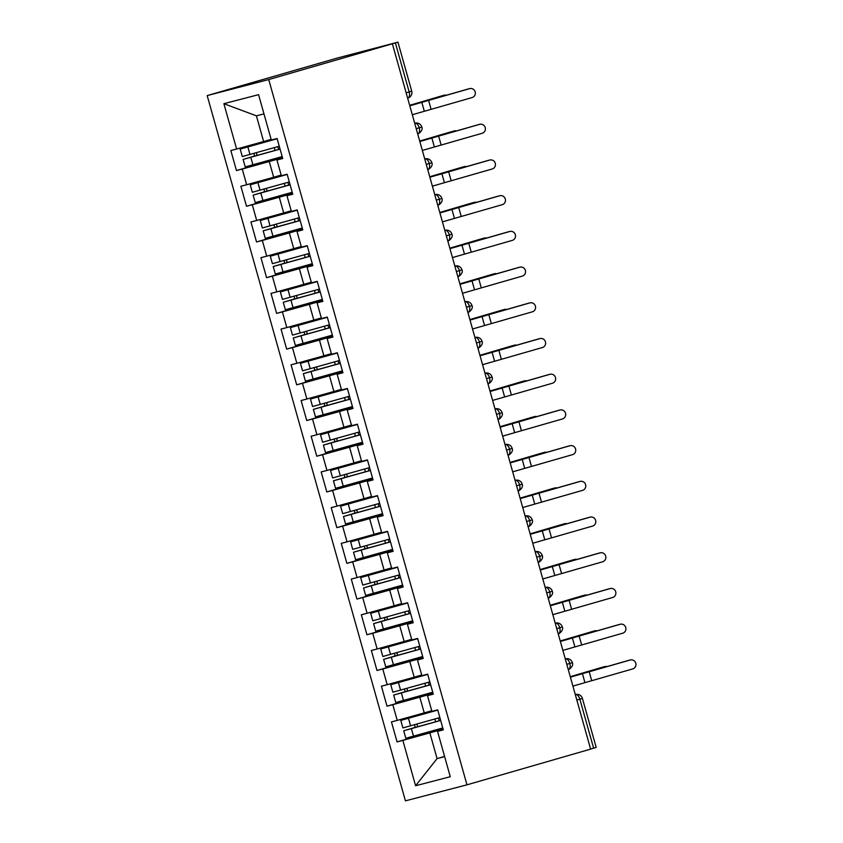 <?xml version="1.0" encoding="UTF-8"?>
<svg xmlns="http://www.w3.org/2000/svg" width="843" height="843" viewBox="0 0 843 843"><rect width="100%" height="100%" fill="white"/><g stroke="black" fill="none" stroke-linecap="round" stroke-linejoin="round"><path stroke-width="1.26" d="M406.147 92.814L409.161 91.94L395.388 42.93L397.949 42.15L337.569 57.977L207.188 95.586L405.43 800.85L466.969 784.833L268.727 79.558L207.188 95.586M397.064 741.903L402.849 740.396L415.588 785.75L450.278 776.719L437.538 731.366L443.313 729.859L437.696 709.869L431.911 711.376L427.496 695.654L433.281 694.158L427.654 674.158L421.879 675.664L417.464 659.953L423.239 658.446L417.622 638.446L411.837 639.953L407.422 624.241L413.207 622.735L407.58 602.734L401.805 604.241L397.39 588.53L403.165 587.023L397.548 567.023L391.763 568.53L387.348 552.818L393.133 551.311L387.506 531.322L381.731 532.818L377.306 517.107L383.091 515.61L377.474 495.61L371.689 497.117L367.274 481.406L373.059 479.899L367.432 459.899L361.647 461.406L357.232 445.694L363.017 444.187L357.4 424.187L351.615 425.694L347.2 409.983L352.975 408.476L347.358 388.475L341.573 389.982L337.158 374.271L342.943 372.764L337.316 352.764L331.541 354.271L327.126 338.559L332.901 337.052L327.284 317.063L321.499 318.559L317.084 302.848L322.869 301.351L317.242 281.351L311.467 282.858L307.052 267.147L312.827 265.64L307.21 245.64L301.425 247.147L297.01 231.435L302.795 229.928L297.168 209.928L291.393 211.435L286.968 195.724L292.753 194.217L287.136 174.216L281.351 175.723L276.936 160.012L282.721 158.505L277.094 138.515L271.309 140.012L258.569 94.669L223.88 103.689L236.62 149.042L230.845 150.549L236.462 170.549L242.247 169.043L246.662 184.754L240.877 186.261L246.504 206.261L252.278 204.754L256.693 220.466L250.919 221.972L256.535 241.962L262.321 240.466L266.736 256.177L260.951 257.684L266.578 277.674L272.352 276.167L276.778 291.889L270.993 293.385L276.609 313.385L282.394 311.878L286.81 327.59L281.025 329.097L286.652 349.097L292.437 347.59L296.852 363.301L291.067 364.808L296.683 384.808L302.468 383.302L306.884 399.013L301.109 400.52L306.726 420.52L312.511 419.013L316.926 434.725L311.141 436.231L316.768 456.221L322.542 454.725L326.958 470.436L321.183 471.932L326.799 491.933L332.585 490.426L337 506.137L331.215 507.644L336.842 527.644L342.616 526.137L347.031 541.849L341.257 543.356L346.873 563.356L352.659 561.849L357.074 577.56L351.289 579.067L356.916 599.067L362.69 597.561L367.116 613.272L361.331 614.779L366.947 634.768L372.732 633.272L377.148 648.984L371.363 650.49L376.99 670.48L382.775 668.973L387.19 684.695L381.405 686.191L387.021 706.192L392.806 704.685L397.222 720.396L391.447 721.903L397.064 741.903L442.975 728.647M431.732 710.723L424.229 712.893L419.814 697.182L433.06 693.357M397.222 720.396L424.229 712.893M392.806 704.685L419.814 697.182M437.538 731.366L443.207 729.48M421.7 675.011L414.198 677.182L409.782 661.47L423.017 657.645M387.19 684.695L414.198 677.182M382.775 668.973L409.782 661.47M427.496 695.654L433.165 693.768M411.658 639.31L404.155 641.47L399.74 625.759L412.975 621.934M377.148 648.984L404.155 641.47M372.732 633.272L399.74 625.759M417.464 659.953L423.133 658.056M401.616 603.599L394.124 605.759L389.698 590.047L402.943 586.222M367.116 613.272L394.124 605.759M362.69 597.561L389.698 590.047M407.422 624.241L413.091 622.345M391.584 567.887L384.081 570.058L379.666 554.346L392.901 550.521M357.074 577.56L384.081 570.058M352.659 561.849L379.666 554.346M397.39 588.53L403.059 586.633M381.542 532.175L374.039 534.346L369.624 518.635L382.87 514.81M347.031 541.849L374.039 534.346M342.616 526.137L369.624 518.635M387.348 552.818L393.017 550.922M371.51 496.464L364.007 498.634L359.592 482.923L372.827 479.098M337 506.137L364.007 498.634M332.585 490.426L359.592 482.923M377.306 517.107L382.985 515.221M361.468 460.763L353.965 462.923L349.55 447.211L362.796 443.386M326.958 470.436L353.965 462.923M322.542 454.725L349.55 447.211M367.274 481.406L372.943 479.509M351.436 425.051L343.933 427.211L339.518 411.5L352.753 407.675M316.926 434.725L343.933 427.211M312.511 419.013L339.518 411.5M357.232 445.694L362.911 443.797M341.394 389.34L333.891 391.5L329.476 375.788L342.722 371.974M306.884 399.013L333.891 391.5M302.468 383.302L329.476 375.788M347.2 409.983L352.869 408.086M331.362 353.628L323.86 355.799L319.444 340.087L332.679 336.262M296.852 363.301L323.86 355.799M292.437 347.59L319.444 340.087M337.158 374.271L342.827 372.374M321.32 317.916L313.817 320.087L309.402 304.376L322.637 300.551M286.81 327.59L313.817 320.087M282.394 311.878L309.402 304.376M327.126 338.559L332.795 336.663M311.278 282.205L303.786 284.376L299.36 268.664L312.605 264.839M276.778 291.889L303.786 284.376M272.352 276.167L299.36 268.664M317.084 302.848L322.753 300.962M301.246 246.504L293.743 248.664L289.328 232.953L302.563 229.127M266.736 256.177L293.743 248.664M262.321 240.466L289.328 232.953M307.052 267.147L312.721 265.25M291.204 210.792L283.701 212.952L279.286 197.241L292.532 193.416M256.693 220.466L283.701 212.952M252.278 204.754L279.286 197.241M297.01 231.435L302.679 229.538M281.172 175.081L273.669 177.251L269.254 161.529L282.489 157.715M246.662 184.754L273.669 177.251M242.247 169.043L269.254 161.529M286.968 195.724L292.647 193.827M395.388 42.93L268.727 79.558M271.13 139.369L263.627 141.54L256.409 115.828L223.88 103.689M236.62 149.042L263.627 141.54M276.936 160.012L282.605 158.115M392.385 43.847L590.627 749.121L466.969 784.833M593.63 748.194L579.858 699.184L582.408 698.404L596.191 747.414L590.606 749.069M444.577 756.434L437.085 758.605L444.64 756.635M443.091 729.069L429.856 732.894L437.085 758.605L415.588 785.75M263.964 113.858L256.409 115.828M402.849 740.396L429.856 732.894M236.462 170.549L282.373 157.283M421.816 127.051A5.564 5.564 0 0 0 415.051 123.173A5.564 4.752 -104.6 0 0 414.946 123.194L414.946 123.194A5.564 2.887 73.9 0 1 419.256 127.83A5.564 2.887 73.9 0 1 417.949 133.721C418.202 134.29 423.471 130.38 421.816 127.051L416.231 128.705M246.504 206.261L292.405 192.994M256.535 241.962L302.447 228.706M266.578 277.674L312.49 264.417M276.609 313.385L322.521 300.129M286.652 349.097L332.564 335.83M296.683 384.808L342.595 371.542M306.726 420.52L352.637 407.253M316.768 456.221L362.669 442.965M326.799 491.933L372.711 478.676M336.842 527.644L382.743 514.388M346.873 563.356L392.785 550.089M356.916 599.067L402.828 585.801M366.947 634.768L412.859 621.512M376.99 670.48L422.901 657.224M387.021 706.192L432.933 692.935M424.746 158.979L424.988 158.906A5.564 2.887 73.9 0 1 429.287 163.542A5.564 2.887 73.9 0 1 427.991 169.432C428.233 170.001 433.502 166.092 431.848 162.762L426.273 164.406M441.89 198.474A5.564 5.564 0 0 0 435.125 194.585A5.564 4.752 -104.6 0 0 435.02 194.617L435.02 194.617A5.564 2.887 73.9 0 1 439.329 199.243A5.564 2.887 73.9 0 1 438.023 205.144C438.276 205.713 443.544 201.804 441.89 198.474L436.305 200.118M451.922 234.175A5.564 5.564 0 0 0 445.167 230.297A5.564 4.752 -104.6 0 0 445.062 230.329L445.062 230.329A5.564 2.887 73.9 0 1 449.361 234.955A5.564 2.887 73.9 0 1 448.065 240.856C448.307 241.414 453.576 237.515 451.922 234.175L446.347 235.829M461.964 269.886A5.564 5.564 0 0 0 455.199 266.009A5.564 4.752 -104.6 0 0 455.104 266.04L455.104 266.04A5.564 2.887 73.9 0 1 459.403 270.666A5.564 2.887 73.9 0 1 458.097 276.557C458.35 277.126 463.618 273.227 461.964 269.886L456.379 271.541M471.996 305.598A5.564 5.564 0 0 0 465.241 301.72A5.564 4.752 -104.6 0 0 465.136 301.752L465.136 301.752A5.564 2.887 73.9 0 1 469.435 306.378A5.564 2.887 73.9 0 1 468.139 312.268C468.392 312.837 473.661 308.928 471.996 305.598L466.421 307.252M482.038 341.31A5.564 5.564 0 0 0 475.283 337.432A5.564 4.752 -104.6 0 0 475.178 337.453L475.178 337.453A5.564 2.887 73.9 0 1 479.477 342.089A5.564 2.887 73.9 0 1 478.171 347.98C478.424 348.549 483.692 344.639 482.038 341.31L476.453 342.953M492.07 377.021A5.564 5.564 0 0 0 485.315 373.143A5.564 4.752 -104.6 0 0 485.21 373.164L485.21 373.164A5.564 2.887 73.9 0 1 489.52 377.79A5.564 2.887 73.9 0 1 488.213 383.691C488.466 384.26 493.735 380.351 492.07 377.021L486.495 378.665M502.112 412.733A5.564 5.564 0 0 0 495.357 408.844A5.564 4.752 -104.6 0 0 495.252 408.876L495.252 408.876A5.564 2.887 73.9 0 1 499.551 413.502A5.564 2.887 73.9 0 1 498.255 419.403C498.498 419.972 503.766 416.063 502.112 412.733L496.527 414.377M505.041 444.661L505.284 444.588A5.564 2.887 73.9 0 1 509.594 449.214A5.564 2.887 73.9 0 1 508.287 455.115C508.54 455.673 513.808 451.774 512.154 448.434L506.569 450.088M522.186 484.145A5.564 5.564 0 0 0 515.431 480.268A5.564 4.752 -104.6 0 0 515.326 480.299L515.326 480.299A5.564 2.887 73.9 0 1 519.625 484.925A5.564 2.887 73.9 0 1 518.329 490.816C518.571 491.385 523.84 487.486 522.186 484.145L516.611 485.8M532.228 519.857A5.564 5.564 0 0 0 525.463 515.979A5.564 4.752 -104.6 0 0 525.358 516.011L525.358 516.011A5.564 2.887 73.9 0 1 529.667 520.637A5.564 2.887 73.9 0 1 528.361 526.527C528.614 527.096 533.882 523.187 532.228 519.857L526.643 521.511M542.26 555.569A5.564 5.564 0 0 0 535.505 551.691A5.564 4.752 -104.6 0 0 535.4 551.712L535.4 551.712A5.564 2.887 73.9 0 1 539.699 556.348A5.564 2.887 73.9 0 1 538.403 562.239C538.645 562.808 543.914 558.898 542.26 555.569L536.685 557.212M545.189 587.497L545.442 587.423A5.564 2.887 73.9 0 1 549.741 592.049A5.564 2.887 73.9 0 1 548.435 597.95C548.688 598.519 553.956 594.61 552.302 591.28L546.717 592.924M562.334 626.981A5.564 5.564 0 0 0 555.579 623.103A5.564 4.752 -104.6 0 0 555.474 623.135L555.474 623.135A5.564 2.887 73.9 0 1 559.773 627.761A5.564 2.887 73.9 0 1 558.477 633.662C558.73 634.221 563.999 630.322 562.334 626.981L556.759 628.636M572.376 662.693A5.564 5.564 0 0 0 565.621 658.815A5.564 4.752 -104.6 0 0 565.516 658.847L565.516 658.847A5.564 2.887 73.9 0 1 569.815 663.473A5.564 2.887 73.9 0 1 568.509 669.374C568.762 669.932 574.03 666.033 572.376 662.693L566.791 664.347M412.301 114.732L472.112 97.567A4.636 4.5 77 0 0 475.21 91.982A4.636 4.5 77 0 0 469.604 88.641L468.466 88.905A4.636 4.5 -103 0 1 468.676 88.852L469.814 88.589M409.793 105.807L469.604 88.641M468.466 88.905L409.772 105.723M280.055 149.042L255.945 155.734A1.486 1.264 75.4 0 0 255.745 152.868M280.066 149.095L243.111 159.422L245.218 166.925L282.173 156.598M243.111 159.422L253.501 156.366A1.486 1.264 -104.6 0 0 253.385 153.542M274.228 139.253L244.839 147.757L277.147 138.684M279.265 146.239L242.299 156.566L240.192 149.063L277.157 138.737M271.709 139.917L240.192 149.063M409.666 105.333L441.142 96.049A4.636 3.066 -105.1 0 1 441.195 96.028A4.636 3.066 -105.1 0 1 441.237 96.018M446.2 95.227A4.636 3.066 74.9 0 0 444.683 95.09A4.636 3.066 74.9 0 0 444.63 95.101L409.677 105.396M422.343 150.444L482.154 133.278A4.636 4.5 77 0 0 485.252 127.693A4.636 4.5 77 0 0 479.646 124.343L478.497 124.616A4.636 4.5 -103 0 1 478.708 124.553L479.857 124.29M419.835 141.519L479.646 124.343M478.497 124.616L419.814 141.434M432.385 186.155L492.186 168.99A4.636 4.5 77 0 0 495.294 163.394A4.636 4.5 77 0 0 489.678 160.054L488.54 160.318A4.636 4.5 -103 0 1 488.75 160.265L489.888 160.001M429.867 177.23L489.678 160.054M488.54 160.318L429.846 177.146M442.417 221.867L502.228 204.691A4.636 4.5 77 0 0 505.326 199.106A4.636 4.5 77 0 0 499.72 195.766L498.571 196.029A4.636 4.5 -103 0 1 498.782 195.976L499.931 195.713M439.909 212.942L499.72 195.766M498.571 196.029L439.888 212.857M452.459 257.579L512.259 240.403A4.636 4.5 77 0 0 515.368 234.818A4.636 4.5 77 0 0 509.752 231.477L508.614 231.741A4.636 4.5 -103 0 1 508.824 231.688L509.962 231.425M449.951 248.653L509.752 231.477M508.614 231.741L449.92 248.569M290.087 184.743L265.988 191.435A1.486 1.264 75.4 0 0 265.787 188.579M290.108 184.807L253.142 195.133L255.25 202.626L292.215 192.299M253.142 195.133L263.532 192.078A1.486 1.264 -104.6 0 0 263.427 189.243M284.27 174.965L254.881 183.468L287.178 174.396M289.307 181.951L252.342 192.278L250.234 184.775L287.2 174.448M281.752 175.618L250.234 184.775M419.698 141.044L451.184 131.75A4.636 3.066 -105.1 0 1 451.226 131.74A4.636 3.066 -105.1 0 1 451.279 131.729M456.232 130.939A4.636 3.066 74.9 0 0 454.714 130.802A4.636 3.066 74.9 0 0 454.672 130.813L419.719 141.108M300.129 220.455L276.019 227.146A1.486 1.264 75.4 0 0 275.819 224.291M300.15 220.518L263.185 230.845L265.292 238.337L302.258 228.01M263.185 230.845L273.575 227.789A1.486 1.264 -104.6 0 0 273.459 224.955M294.312 210.676L264.913 219.18L297.221 210.107M299.339 217.652L262.384 227.979L260.276 220.487L297.231 210.16M291.783 211.33L260.276 220.487M429.74 176.756L461.216 167.462A4.636 3.066 -105.1 0 1 461.269 167.451A4.636 3.066 -105.1 0 1 461.311 167.441M466.274 166.651A4.636 3.066 74.9 0 0 464.756 166.514A4.636 3.066 74.9 0 0 464.704 166.524L429.751 176.809M310.171 256.167L286.062 262.858A1.486 1.264 75.4 0 0 285.861 260.002M310.182 256.219L273.216 266.546L275.324 274.049L312.289 263.722M273.216 266.546L283.606 263.501A1.486 1.264 -104.6 0 0 283.501 260.666M304.344 246.388L274.955 254.892L307.252 245.808M309.381 253.364L272.415 263.69L270.308 256.198L307.274 245.871M301.826 247.041L270.308 256.198M439.772 212.468L471.258 203.174A4.636 3.066 -105.1 0 1 471.3 203.163A4.636 3.066 -105.1 0 1 471.353 203.152M476.306 202.362A4.636 3.066 74.9 0 0 474.788 202.215A4.636 3.066 74.9 0 0 474.746 202.236L439.793 212.52M320.203 291.878L296.093 298.57A1.486 1.264 75.4 0 0 295.893 295.714M320.224 291.931L283.259 302.258L285.366 309.76L322.332 299.434M283.259 302.258L293.649 299.202A1.486 1.264 -104.6 0 0 293.533 296.378M314.386 282.099L284.987 290.603L317.295 281.52M319.413 289.075L282.458 299.402L280.35 291.899L317.305 281.573M311.857 282.753L280.35 291.899M449.814 248.169L481.29 238.885A4.636 3.066 -105.1 0 1 481.342 238.875A4.636 3.066 -105.1 0 1 481.385 238.864M486.348 238.074A4.636 3.066 74.9 0 0 484.83 237.926A4.636 3.066 74.9 0 0 484.788 237.947L449.835 248.232M462.491 293.29L522.302 276.114A4.636 4.5 77 0 0 525.4 270.529A4.636 4.5 77 0 0 519.794 267.189L518.645 267.452A4.636 4.5 -103 0 1 518.856 267.4L520.005 267.136M459.983 284.354L519.794 267.189M518.645 267.452L459.962 284.27M330.245 327.59L306.135 334.281A1.486 1.264 75.4 0 0 305.935 331.415M330.256 327.642L293.29 337.969L295.398 345.472L332.363 335.145M293.29 337.969L303.691 334.913A1.486 1.264 -104.6 0 0 303.575 332.089M324.418 317.8L295.029 326.304L327.326 317.231M329.455 324.787L292.489 335.114L290.382 327.611L327.347 317.284M321.9 318.464L290.382 327.611M459.846 283.88L491.332 274.597A4.636 3.066 -105.1 0 1 491.374 274.576A4.636 3.066 -105.1 0 1 491.427 274.565M496.379 273.785A4.636 3.066 74.9 0 0 494.873 273.638A4.636 3.066 74.9 0 0 494.82 273.648L459.867 283.943M472.533 328.991L532.344 311.826A4.636 4.5 77 0 0 535.442 306.241A4.636 4.5 77 0 0 529.826 302.9L528.687 303.164A4.636 4.5 -103 0 1 528.898 303.101L530.036 302.837M470.025 320.066L529.826 302.9M528.687 303.164L469.994 319.982M482.565 364.703L542.376 347.537A4.636 4.5 77 0 0 545.474 341.952A4.636 4.5 77 0 0 539.868 338.601L538.73 338.865A4.636 4.5 -103 0 1 538.94 338.812L540.078 338.549M480.057 355.778L539.868 338.601M538.73 338.865L480.036 355.693M492.607 400.414L552.418 383.238A4.636 4.5 77 0 0 555.516 377.653A4.636 4.5 77 0 0 549.899 374.313L548.761 374.577A4.636 4.5 -103 0 1 548.972 374.524L550.121 374.26M490.099 391.489L549.899 374.313M548.761 374.577L490.078 391.405M340.277 363.301L316.167 369.993A1.486 1.264 75.4 0 0 315.967 367.126M340.298 363.354L303.332 373.681L305.44 381.184L342.406 370.846M303.332 373.681L313.722 370.625A1.486 1.264 -104.6 0 0 313.607 367.79M334.46 353.512L305.061 362.016L337.369 352.943M339.497 360.498L302.532 370.825L300.424 363.322L337.379 352.996M331.931 354.165L300.424 363.322M469.888 319.592L501.374 310.308A4.636 3.066 -105.1 0 1 501.416 310.287A4.636 3.066 -105.1 0 1 501.459 310.277M506.422 309.486A4.636 3.066 74.9 0 0 504.904 309.349A4.636 3.066 74.9 0 0 504.862 309.36L469.909 319.655M350.319 399.002L326.209 405.694A1.486 1.264 75.4 0 0 326.009 402.838M350.33 399.066L313.375 409.392L315.482 416.885L352.437 406.558M313.375 409.392L323.765 406.337A1.486 1.264 -104.6 0 0 323.649 403.502M344.492 389.224L315.103 397.727L347.411 388.655M349.529 396.21L312.563 406.537L310.456 399.034L347.421 388.707M341.973 389.877L310.456 399.034M479.93 355.303L511.406 346.009A4.636 3.066 -105.1 0 1 511.459 345.999A4.636 3.066 -105.1 0 1 511.501 345.988M516.453 345.198A4.636 3.066 74.9 0 0 514.947 345.061A4.636 3.066 74.9 0 0 514.894 345.072L479.941 355.367M360.351 434.714L336.252 441.405A1.486 1.264 75.4 0 0 336.041 438.55M360.372 434.767L323.406 445.104L325.514 452.596L362.479 442.269M323.406 445.104L333.796 442.048A1.486 1.264 -104.6 0 0 333.68 439.214M354.534 424.935L325.135 433.439L357.443 424.356M359.571 431.911L322.606 442.238L320.498 434.746L357.464 424.419M352.016 425.589L320.498 434.746M489.962 391.015L521.448 381.721A4.636 3.066 -105.1 0 1 521.49 381.71A4.636 3.066 -105.1 0 1 521.543 381.7M526.496 380.91A4.636 3.066 74.9 0 0 524.978 380.773A4.636 3.066 74.9 0 0 524.936 380.783L489.983 391.068M502.639 436.126L562.45 418.95A4.636 4.5 77 0 0 565.548 413.365A4.636 4.5 77 0 0 559.942 410.025L558.804 410.288A4.636 4.5 -103 0 1 559.014 410.235L560.152 409.972M500.131 427.201L559.942 410.025M558.804 410.288L500.11 427.116M370.393 470.426L346.283 477.117A1.486 1.264 75.4 0 0 346.083 474.261M370.404 470.478L333.449 480.805L335.556 488.308L372.511 477.981M333.449 480.805L343.839 477.76A1.486 1.264 -104.6 0 0 343.723 474.925M364.566 460.647L335.177 469.151L367.485 460.067M369.603 467.623L332.637 477.949L330.53 470.457L367.495 460.13M362.047 461.3L330.53 470.457M500.004 426.727L531.48 417.433A4.636 3.066 -105.1 0 1 531.533 417.422A4.636 3.066 -105.1 0 1 531.575 417.411M536.538 416.621A4.636 3.066 74.9 0 0 535.02 416.474A4.636 3.066 74.9 0 0 534.968 416.495L500.015 426.779M512.681 471.838L572.492 454.662A4.636 4.5 77 0 0 575.59 449.077A4.636 4.5 77 0 0 569.984 445.736L568.835 446A4.636 4.5 -103 0 1 569.046 445.947L570.195 445.684M510.173 462.902L569.984 445.736M568.835 446L510.152 462.828M380.425 506.137L356.326 512.829A1.486 1.264 75.4 0 0 356.125 509.973M380.446 506.19L343.48 516.517L345.588 524.019L382.553 513.693M343.48 516.517L353.87 513.461A1.486 1.264 -104.6 0 0 353.765 510.637M374.608 496.348L345.219 504.862L377.516 495.779M379.645 503.334L342.679 513.661L340.572 506.158L377.538 495.832M372.09 497.012L340.572 506.158M510.036 462.428L541.522 453.144A4.636 3.066 -105.1 0 1 541.564 453.134A4.636 3.066 -105.1 0 1 541.617 453.113M546.57 452.333A4.636 3.066 74.9 0 0 545.052 452.185A4.636 3.066 74.9 0 0 545.01 452.206L510.057 462.491M522.723 507.539L582.524 490.373A4.636 4.5 77 0 0 585.632 484.788A4.636 4.5 77 0 0 580.016 481.448L578.878 481.711A4.636 4.5 -103 0 1 579.088 481.659L580.226 481.395M520.205 498.613L580.016 481.448M578.878 481.711L520.184 498.529M390.467 541.849L366.357 548.54A1.486 1.264 75.4 0 0 366.157 545.674M390.488 541.901L353.523 552.228L355.63 559.731L392.596 549.404M353.523 552.228L363.913 549.172A1.486 1.264 -104.6 0 0 363.797 546.348M384.65 532.059L355.251 540.563L387.559 531.49M389.677 539.046L352.722 549.373L350.614 541.87L387.569 531.543M382.121 532.723L350.614 541.87M520.078 498.139L551.554 488.856A4.636 3.066 -105.1 0 1 551.607 488.835A4.636 3.066 -105.1 0 1 551.649 488.824M556.612 488.034A4.636 3.066 74.9 0 0 555.094 487.897A4.636 3.066 74.9 0 0 555.042 487.907L520.089 498.202M532.755 543.25L592.566 526.085A4.636 4.5 77 0 0 595.664 520.5A4.636 4.5 77 0 0 590.058 517.159L588.909 517.423A4.636 4.5 -103 0 1 589.12 517.36L590.269 517.096M530.247 534.325L590.058 517.159M588.909 517.423L530.226 534.241M400.509 577.56L376.399 584.252A1.486 1.264 75.4 0 0 376.199 581.385M400.52 577.613L363.554 587.94L365.662 595.432L402.627 585.105M363.554 587.94L373.944 584.884A1.486 1.264 -104.6 0 0 373.839 582.049M394.682 567.771L365.293 576.275L397.59 567.202M399.719 574.757L362.753 585.084L360.646 577.581L397.611 567.255M392.164 568.424L360.646 577.581M530.11 533.851L561.596 524.567A4.636 3.066 -105.1 0 1 561.638 524.546A4.636 3.066 -105.1 0 1 561.691 524.536M566.644 523.745A4.636 3.066 74.9 0 0 565.126 523.608A4.636 3.066 74.9 0 0 565.084 523.619L530.131 533.914M542.797 578.962L602.597 561.796A4.636 4.5 77 0 0 605.706 556.211A4.636 4.5 77 0 0 600.09 552.86L598.952 553.124A4.636 4.5 -103 0 1 599.162 553.071L600.3 552.808M540.289 570.037L600.09 552.86M598.952 553.124L540.258 569.952M410.541 613.261L386.431 619.953A1.486 1.264 75.4 0 0 386.231 617.097M410.562 613.325L373.597 623.651L375.704 631.144L412.67 620.817M373.597 623.651L383.986 620.596A1.486 1.264 -104.6 0 0 383.871 617.761M404.724 603.483L375.325 611.986L407.633 602.914M409.751 610.458L372.796 620.796L370.688 613.293L407.643 602.966M402.195 604.136L370.688 613.293M540.152 569.562L571.628 560.268A4.636 3.066 -105.1 0 1 571.68 560.258A4.636 3.066 -105.1 0 1 571.723 560.247M576.686 559.457A4.636 3.066 74.9 0 0 575.168 559.32A4.636 3.066 74.9 0 0 575.126 559.33L540.173 569.626M552.829 614.673L612.64 597.497A4.636 4.5 77 0 0 615.738 591.912A4.636 4.5 77 0 0 610.132 588.572L608.983 588.835A4.636 4.5 -103 0 1 609.194 588.783L610.343 588.519M550.321 605.748L610.132 588.572M608.983 588.835L550.3 605.664M420.583 648.973L396.473 655.664A1.486 1.264 75.4 0 0 396.273 652.809M420.594 649.026L383.628 659.352L385.736 666.855L422.701 656.528M383.628 659.352L394.018 656.307A1.486 1.264 -104.6 0 0 393.913 653.473M414.756 639.194L385.367 647.698L417.664 638.615M419.793 646.17L382.827 656.497L380.72 649.005L417.685 638.678M412.238 639.848L380.72 649.005M550.184 605.274L581.67 595.98A4.636 3.066 -105.1 0 1 581.712 595.969A4.636 3.066 -105.1 0 1 581.765 595.959M586.717 595.169A4.636 3.066 74.9 0 0 585.211 595.032A4.636 3.066 74.9 0 0 585.158 595.042L550.205 605.327M562.871 650.385L622.682 633.209A4.636 4.5 77 0 0 625.78 627.624A4.636 4.5 77 0 0 620.163 624.284L619.025 624.547A4.636 4.5 -103 0 1 619.236 624.494L620.374 624.231M560.363 641.46L620.163 624.284M619.025 624.547L560.332 641.375M430.615 684.685L406.505 691.376A1.486 1.264 75.4 0 0 406.305 688.52M430.636 684.737L393.67 695.064L395.778 702.567L432.744 692.24M393.67 695.064L404.06 692.019A1.486 1.264 -104.6 0 0 403.945 689.184M424.798 674.906L395.399 683.41L427.707 674.326M429.835 681.882L392.87 692.208L390.762 684.716L427.717 674.379M422.269 675.559L390.762 684.716M560.226 640.975L591.712 631.692A4.636 3.066 -105.1 0 1 591.754 631.681A4.636 3.066 -105.1 0 1 591.797 631.67M596.76 630.88A4.636 3.066 74.9 0 0 595.242 630.733A4.636 3.066 74.9 0 0 595.2 630.754L560.247 641.038M572.903 686.097L632.714 668.92A4.636 4.5 77 0 0 635.812 663.336A4.636 4.5 77 0 0 630.206 659.995L629.068 660.259A4.636 4.5 -103 0 1 629.278 660.206L630.416 659.943M570.395 677.161L630.206 659.995M629.068 660.259L570.374 677.077M440.657 720.396L416.547 727.087A1.486 1.264 75.4 0 0 416.347 724.232M440.668 720.449L403.713 730.776L405.82 738.278L442.775 727.952M403.713 730.776L414.103 727.72A1.486 1.264 -104.6 0 0 413.987 724.896M434.83 710.607L405.441 719.111L437.749 710.038M439.867 717.593L402.901 727.92L400.794 720.417L437.759 710.091M432.311 711.271L400.794 720.417M570.268 676.687L601.744 667.403A4.636 3.066 -105.1 0 1 601.797 667.393A4.636 3.066 -105.1 0 1 601.839 667.371M606.791 666.592A4.636 3.066 74.9 0 0 605.285 666.444A4.636 3.066 74.9 0 0 605.232 666.455L570.279 676.75M411.721 91.16A5.564 5.564 0 0 1 407.907 98.009A5.564 2.887 73.9 0 1 407.875 98.02L407.907 98.009A5.564 2.887 73.9 0 0 409.161 91.94L411.721 91.16L397.949 42.15M582.408 698.404A5.564 5.564 0 0 0 575.653 694.527A5.564 4.752 -104.6 0 0 575.548 694.558L575.548 694.558A5.564 2.887 73.9 0 1 579.858 699.184L576.833 700.059M421.806 102.256L424.314 111.181M428.56 100.306L431.068 109.232M444.63 95.101L441.142 96.049M255.945 155.734L253.501 156.366M250.002 154.49L247.895 146.988M275.071 150.444L274.281 147.641M252.911 164.849L250.803 157.346M278.611 149.443L277.821 146.64M431.848 137.967L434.356 146.893M438.602 136.018L441.11 144.943M441.88 173.679L444.387 182.604M448.634 171.73L451.142 180.655M451.922 209.391L454.43 218.316M458.676 207.431L461.184 216.366M461.953 245.092L464.461 254.028M468.708 243.142L471.226 252.068M265.988 191.435L263.532 192.078M260.044 190.202L257.937 182.699M285.113 186.155L284.323 183.352M262.953 200.56L260.845 193.058M288.654 185.154L287.863 182.351M464.704 166.524L461.216 167.462M276.019 227.146L273.575 227.789M270.076 225.913L267.969 218.411M295.145 221.867L294.355 219.064M272.995 236.261L270.888 228.769M298.685 220.866L297.895 218.063M286.062 262.858L283.606 263.501M280.118 261.615L278.011 254.122M305.187 257.579L304.397 254.776M283.027 271.973L280.919 264.481M308.728 256.578L307.937 253.775M484.788 237.947L481.29 238.885M296.093 298.57L293.649 299.202M290.15 297.326L288.043 289.834M315.219 293.28L314.439 290.477M293.069 307.684L290.961 300.182M318.759 292.289L317.969 289.486M471.996 280.803L474.504 289.729M478.75 278.854L481.258 287.779M494.82 273.648L491.332 274.597M306.135 334.281L303.691 334.913M300.192 333.038L298.085 325.535M325.261 328.991L324.471 326.188M303.101 343.396L300.993 335.893M328.802 327.99L328.011 325.198M482.027 316.515L484.535 325.44M488.792 314.565L491.3 323.491M492.07 352.226L494.578 361.152M498.824 350.277L501.332 359.202M502.101 387.938L504.62 396.863M508.866 385.978L511.374 394.914M504.862 309.36L501.374 310.308M316.167 369.993L313.722 370.625M310.235 368.749L308.127 361.247M335.293 364.703L334.513 361.9M313.143 379.108L311.035 371.605M338.833 363.702L338.054 360.899M514.894 345.072L511.406 346.009M326.209 405.694L323.765 406.337M320.266 404.461L318.159 396.958M345.335 400.414L344.545 397.611M323.175 414.819L321.067 407.317M348.876 399.413L348.085 396.61M524.936 380.783L521.448 381.721M336.252 441.405L333.796 442.048M330.308 440.172L328.201 432.67M355.377 436.126L354.587 433.323M333.217 450.52L331.109 443.028M358.907 435.125L358.127 432.322M512.144 423.65L514.651 432.575M518.898 421.69L521.406 430.615M534.968 416.495L531.48 417.433M346.283 477.117L343.839 477.76M340.34 475.874L338.233 468.381M365.409 471.827L364.619 469.035M343.249 486.232L341.141 478.74M368.949 470.837L368.159 468.034M522.186 459.351L524.694 468.286M528.94 457.401L531.448 466.327M545.01 452.206L541.522 453.144M356.326 512.829L353.87 513.461M350.382 511.585L348.275 504.093M375.451 507.539L374.661 504.736M353.291 521.943L351.183 514.441M378.992 506.548L378.201 503.745M532.218 495.062L534.725 503.988M538.972 493.113L541.48 502.038M555.042 487.907L551.554 488.856M366.357 548.54L363.913 549.172M360.414 547.297L358.307 539.794M385.483 543.25L384.693 540.447M363.333 557.655L361.226 550.152M389.023 542.249L388.233 539.446M542.26 530.774L544.768 539.699M549.014 528.824L551.522 537.75M565.084 523.619L561.596 524.567M376.399 584.252L373.944 584.884M370.456 583.008L368.349 575.506M395.525 578.962L394.735 576.159M373.365 593.367L371.257 585.864M399.066 577.961L398.275 575.158M552.291 566.485L554.799 575.411M559.046 564.536L561.564 573.461M575.126 559.33L571.628 560.268M386.431 619.953L383.986 620.596M380.488 618.72L378.381 611.217M405.557 614.673L404.777 611.87M383.407 629.068L381.299 621.576M409.097 613.672L408.307 610.869M562.334 602.197L564.842 611.122M569.088 600.237L571.596 609.173M585.158 595.042L581.67 595.98M396.473 655.664L394.018 656.307M390.53 654.431L388.423 646.929M415.599 650.385L414.809 647.582M393.439 664.779L391.331 657.287M419.14 649.384L418.349 646.581M572.365 637.898L574.873 646.834M579.13 635.949L581.638 644.874M595.2 630.754L591.712 631.692L595.242 630.733M406.505 691.376L404.06 692.019M400.573 690.132L398.465 682.64M425.631 686.086L424.851 683.283M403.481 700.491L401.373 692.988M429.171 685.096L428.392 682.293M582.408 673.61L584.916 682.545M589.162 671.66L591.67 680.586M605.232 666.455L601.744 667.403M416.547 727.087L414.103 727.72M410.604 725.844L408.497 718.352M435.673 721.798L434.883 718.995M413.513 736.202L411.405 728.7M439.214 720.797L438.423 718.004M431.848 162.762A5.564 5.564 0 0 0 425.093 158.884M512.154 448.434A5.564 5.564 0 0 0 505.389 444.556M552.302 591.28A5.564 5.564 0 0 0 545.537 587.392M441.195 96.028L444.683 95.09M461.269 167.451L464.756 166.514M481.342 238.875L484.83 237.926M491.374 274.576L494.873 273.638M501.416 310.287L504.904 309.349M511.459 345.999L514.947 345.061M521.49 381.71L524.978 380.773M531.533 417.422L535.02 416.474M541.564 453.134L545.052 452.185M551.607 488.835L555.094 487.897M561.638 524.546L565.126 523.608M571.68 560.258L575.168 559.32M581.712 595.969L585.211 595.032M601.797 667.393L605.285 666.444"/></g></svg>
